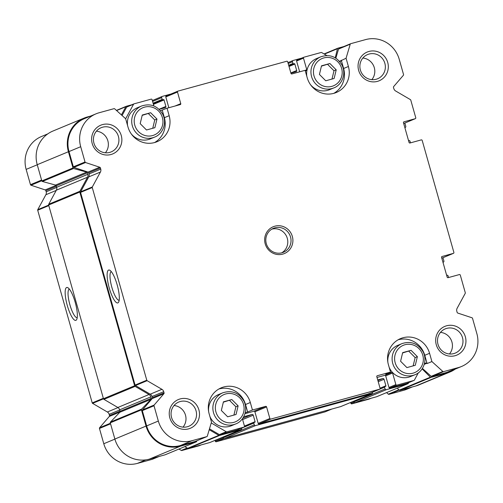 <?xml version="1.0" encoding="UTF-8"?>
<svg xmlns="http://www.w3.org/2000/svg" width="503" height="503" viewBox="0 0 503 503"><rect width="100%" height="100%" fill="white"/><g stroke="black" fill="none" stroke-linecap="round" stroke-linejoin="round"><path stroke-width="0.75" d="M156.967 119.054L150.655 112.722L142.267 115.024L140.186 123.656L146.499 129.988L154.893 127.687L156.967 119.054L154.748 119.972L152.755 128.271M238.126 405.864L231.814 399.533L223.426 401.834L221.345 410.467L227.658 416.798L236.052 414.497L238.126 405.864L235.907 406.782L233.914 415.082M417.371 356.658L411.058 350.327L402.664 352.628L400.589 361.261L406.902 367.592L415.289 365.291L417.371 356.658L415.151 357.576L413.152 365.876M336.211 69.842L329.899 63.516L321.505 65.818L319.43 74.45L325.743 80.782L334.13 78.481L336.211 69.842L333.992 70.766L331.993 79.065M199.169 445.74A0.78 0.755 -112.6 0 1 198.999 445.809L181.86 450.512A0.78 0.755 -112.6 0 1 181.287 450.437L178.93 449.06M412.372 386.933L406.958 389.177A27.879 26.986 -112.6 0 1 403.846 390.253L389.001 394.327A0.78 0.755 -112.6 0 1 388.297 394.151L386.581 392.604M369.145 399.074A0.78 0.755 -112.6 0 1 368.982 399.143L351.842 403.852A0.78 0.755 -112.6 0 1 350.899 403.299L350.666 402.463M325.171 411.825A0.78 0.755 -112.6 0 1 325.001 411.894L216.246 441.753A0.78 0.755 -112.6 0 1 215.309 441.206L215.07 440.364M152.415 459.252A0.78 0.755 -112.6 0 1 152.252 459.321L137.407 463.395A27.879 26.986 -112.6 0 1 103.781 443.734L99.456 428.449A0.78 0.755 -112.6 0 1 99.607 427.732L109.289 416.465A1.037 1.006 -112.6 0 0 109.497 415.509L109.17 414.359A3.892 3.766 -112.6 0 0 107.359 412.007L92.583 403.368A0.78 0.755 -112.6 0 1 92.225 402.897L37.706 210.229A0.78 0.755 -112.6 0 1 37.769 209.644L45.874 194.724A3.892 3.766 -112.6 0 0 46.188 191.788L45.867 190.637A1.037 1.006 -112.6 0 0 45.188 189.92L30.985 185.217A0.78 0.755 -112.6 0 1 30.476 184.676L26.15 169.392A27.879 26.986 -112.6 0 1 41.485 136.508L47.766 133.892M75.205 302.309A17.058 4.238 -105.4 0 0 67.943 287.76A17.058 4.238 -105.4 0 0 67.169 305.07A17.058 4.238 -105.4 0 0 76.67 319.556A17.058 4.238 -105.4 0 0 75.205 302.309M210.053 442.439A1.037 1.006 -112.6 0 1 209.826 442.533L188.43 448.412A1.037 1.006 -112.6 0 1 187.663 448.305L184.783 446.626M241.622 428.091L241.685 428.311A1.037 1.006 -112.6 0 1 241 429.575L219.604 435.447A1.037 1.006 -112.6 0 1 218.836 435.34L209.217 429.719M196.855 440.779L196.723 441.326A0.78 0.755 -112.6 0 1 196.201 441.873L180.445 446.199A28.526 27.615 -112.6 0 1 146.04 426.079L141.45 409.857A0.78 0.755 -112.6 0 1 141.626 409.109L150.994 399.319L119.821 412.284L110.453 422.067A0.78 0.755 -112.6 0 0 110.276 422.816L114.866 439.037A28.526 27.615 -112.6 0 0 149.272 459.157L165.028 454.831A0.78 0.755 -112.6 0 0 165.198 454.762M90.628 116.067L87.289 116.985A28.526 27.615 -112.6 0 0 84.102 118.086A28.526 27.615 -112.6 0 0 68.408 151.736L72.998 167.958A0.78 0.755 -112.6 0 0 73.545 168.505L86.705 172.108A1.037 1.006 -112.6 0 1 87.434 172.837L87.843 174.296A3.892 3.766 -112.6 0 1 87.528 177.232L79.902 191.272A1.037 1.006 -112.6 0 0 79.82 192.052L134.628 385.757A1.037 1.006 -112.6 0 0 135.112 386.386L149.014 394.515A3.892 3.766 -112.6 0 1 150.825 396.867L151.24 398.319A1.037 1.006 -112.6 0 1 150.994 399.319M151.24 398.319L120.06 411.284A1.037 1.006 -112.6 0 1 119.821 412.284M120.06 411.284L119.651 409.832A3.892 3.766 -112.6 0 0 117.84 407.48L103.939 399.351A1.037 1.006 -112.6 0 1 103.455 398.722L48.64 205.017A1.037 1.006 -112.6 0 1 48.728 204.231L56.355 190.197A3.892 3.766 -112.6 0 0 56.669 187.261L56.261 185.802A1.037 1.006 -112.6 0 0 55.531 185.073L42.371 181.47A0.78 0.755 -112.6 0 1 41.824 180.923L37.235 164.701A28.526 27.615 -112.6 0 1 52.928 131.044L84.102 118.086M121.393 114.904L125.844 106.718A1.037 1.006 -112.6 0 1 126.448 106.24L131.836 104.756M159.155 109.352L165.191 107.699A1.037 1.006 -112.6 0 0 165.877 106.435L164.041 99.946L153.421 104.366M171.02 93.998L162.375 96.375A1.037 1.006 -112.6 0 0 161.689 97.639L162.186 99.38A0.516 0.503 -112.6 0 0 162.809 99.745L163.412 99.581A0.516 0.503 -112.6 0 1 164.041 99.946M290.91 73.18L295.984 71.791A1.037 1.006 -112.6 0 0 296.676 70.527L294.84 64.038L289.011 66.465M301.819 58.09L293.174 60.467A1.037 1.006 -112.6 0 0 292.488 61.731L292.979 63.472A0.516 0.503 -112.6 0 0 293.607 63.837L294.211 63.674A0.516 0.503 -112.6 0 1 294.84 64.038M335.262 57.801L337.45 48.716A0.78 0.755 -112.6 0 1 337.972 48.169L343.769 46.572M404.852 123.028L405.776 126.31A1.037 1.006 -112.6 0 1 405.091 127.573L404.865 127.636M408.53 140.607L408.763 140.544A1.037 1.006 -112.6 0 1 410.014 141.274L410.461 142.858M442.961 257.706L443.891 260.988A1.037 1.006 -112.6 0 1 443.2 262.252L442.973 262.315M446.645 275.286L446.871 275.223A1.037 1.006 -112.6 0 1 448.123 275.952L448.569 277.537M455.234 369.108A28.526 27.615 -112.6 0 1 450.072 371.956L418.898 384.914A28.526 27.615 -112.6 0 1 415.711 386.015L399.954 390.341A0.78 0.755 -112.6 0 1 399.219 390.139L397.251 388.165M450.072 371.956A28.526 27.615 -112.6 0 1 446.884 373.05L431.128 377.376A0.78 0.755 -112.6 0 1 430.398 377.175L422.111 368.869M408.706 382.632L408.329 383.317A1.037 1.006 -112.6 0 1 407.732 383.802L386.329 389.674A1.037 1.006 -112.6 0 1 385.078 388.945L384.588 387.197A0.516 0.503 -112.6 0 1 384.927 386.568L385.537 386.398A0.516 0.503 -112.6 0 0 385.876 385.77L384.041 379.281L378.218 381.708M376.778 396.672A1.037 1.006 -112.6 0 1 376.552 396.76L355.156 402.639A1.037 1.006 -112.6 0 1 353.905 401.903L353.703 401.199M377.722 379.941L382.789 378.552A1.037 1.006 -112.6 0 1 384.041 379.281M372.421 392.183L372.484 392.403A1.037 1.006 -112.6 0 1 371.799 393.667L255.53 425.582A1.037 1.006 -112.6 0 1 254.279 424.853L253.789 423.105A0.516 0.503 -112.6 0 1 254.134 422.476L254.738 422.306A0.516 0.503 -112.6 0 0 255.078 421.677L253.248 415.189L242.622 419.609M340.852 406.531A1.037 1.006 -112.6 0 1 340.625 406.625L224.357 438.547A1.037 1.006 -112.6 0 1 223.106 437.811L222.904 437.107M243.678 416.742L251.997 414.459A1.037 1.006 -112.6 0 1 253.248 415.189M237.24 429.908A0.78 0.755 -112.6 0 1 237.07 429.977L219.93 434.686A0.78 0.755 -112.6 0 1 219.352 434.605L209.481 428.833M195.283 441.427A0.78 0.755 -112.6 0 1 195.114 441.496L180.269 445.57A27.879 26.986 -112.6 0 1 146.643 425.909L142.318 410.624A0.78 0.755 -112.6 0 1 142.475 409.907L152.157 398.64A1.037 1.006 -112.6 0 0 152.359 397.684L152.038 396.534A3.892 3.766 -112.6 0 0 150.221 394.182L135.452 385.543A0.78 0.755 -112.6 0 1 135.087 385.072L80.568 192.404A0.78 0.755 -112.6 0 1 80.631 191.819L88.742 176.899A3.892 3.766 -112.6 0 0 89.056 173.963L88.729 172.812A1.037 1.006 -112.6 0 0 88.05 172.095L73.847 167.392A0.78 0.755 -112.6 0 1 73.337 166.851L69.012 151.566A27.879 26.986 -112.6 0 1 84.347 118.683L96.042 113.823A27.879 26.986 -112.6 0 1 99.154 112.747L113.999 108.673A0.78 0.755 -112.6 0 1 114.703 108.849L125.656 118.752L127.988 127.008A22.044 21.34 -112.6 0 0 157.043 141.708A22.044 21.34 -112.6 0 0 169.165 115.703L167.046 108.22L160.444 110.71M122.084 115.527L126.674 107.082A0.78 0.755 -112.6 0 1 127.127 106.724M168.851 107.724L165.795 96.916A0.78 0.755 -112.6 0 1 166.304 95.966M299.65 71.816L296.588 61.008A0.78 0.755 -112.6 0 1 297.103 60.058M335.847 58.153L338.55 49.049A0.78 0.755 -112.6 0 1 339.06 48.54M403.733 123.487A0.78 0.755 -112.6 0 1 403.695 123.512L415.258 118.695L403.821 121.858M441.841 258.165A0.78 0.755 -112.6 0 1 441.804 258.184L453.366 253.374L441.93 256.536M442.099 256.467A0.78 0.755 -112.6 0 0 441.584 257.417L447.161 277.115A0.78 0.755 -112.6 0 0 448.098 277.662L459.365 274.575A0.78 0.755 -112.6 0 1 460.302 275.122L465.294 292.771A0.78 0.755 -112.6 0 1 465.231 293.356L457.126 308.276A3.892 3.766 -112.6 0 0 456.812 311.212L457.133 312.363A1.037 1.006 -112.6 0 0 457.812 313.08L472.015 317.783A0.78 0.755 -112.6 0 1 472.524 318.324L476.85 333.608A27.879 26.986 -112.6 0 1 461.515 366.492L449.827 371.359A27.879 26.986 -112.6 0 1 446.708 372.427L431.863 376.502A0.78 0.755 -112.6 0 1 431.159 376.326L422.407 368.41M407.216 383.242A0.78 0.755 -112.6 0 1 407.046 383.317L389.907 388.02A0.78 0.755 -112.6 0 1 388.97 387.473L385.688 375.873A0.78 0.755 -112.6 0 0 384.751 375.326L377.011 377.451M368.039 394A0.78 0.755 -112.6 0 1 367.869 394.069L259.114 423.928A0.78 0.755 -112.6 0 1 258.171 423.381L254.889 411.781A0.78 0.755 -112.6 0 0 253.952 411.234L244.961 413.705M242.383 418.76L244.477 426.167A0.78 0.755 -112.6 0 1 243.961 427.11L237.07 429.977M211.216 422.96A3.892 3.766 -112.6 0 1 211.474 423.098L226.249 431.737A0.78 0.755 -112.6 0 0 226.828 431.819L243.961 427.11M245.25 412.649L247.646 411.988L245.527 404.506L250.324 402.513A22.044 21.34 -112.6 0 0 221.276 387.813A22.044 21.34 -112.6 0 0 209.147 413.818L211.486 422.074L207.318 436.126A0.78 0.755 -112.6 0 1 206.802 436.635L191.957 440.71A27.879 26.986 -112.6 0 1 158.332 421.049L154.012 405.764A0.78 0.755 -112.6 0 1 154.163 405.047L163.846 393.78L152.157 398.64M96.042 113.823A27.879 26.986 -112.6 0 0 80.706 146.706L85.026 161.991A0.78 0.755 -112.6 0 0 85.535 162.526L99.745 167.235A1.037 1.006 -112.6 0 1 100.418 167.952L100.745 169.102A3.892 3.766 -112.6 0 1 100.43 172.039L92.326 186.959A0.78 0.755 -112.6 0 0 92.263 187.544L146.782 380.211A0.78 0.755 -112.6 0 0 147.14 380.683L161.916 389.322A3.892 3.766 -112.6 0 1 163.726 391.674L164.053 392.824A1.037 1.006 -112.6 0 1 163.846 393.78M117.168 284.855A17.058 4.238 -105.4 0 0 109.906 270.306A17.058 4.238 -105.4 0 0 109.138 287.615A17.058 4.238 -105.4 0 0 118.639 302.108A17.058 4.238 -105.4 0 0 117.168 284.855M153.868 105.957L152.101 99.701A0.78 0.755 -112.6 0 0 151.158 99.148L134.018 103.857A0.78 0.755 -112.6 0 0 133.572 104.215L125.656 118.771M167.046 108.22L180.25 104.599A0.78 0.755 -112.6 0 0 180.766 103.649L177.484 92.049A0.78 0.755 -112.6 0 1 177.999 91.106L286.754 61.247A0.78 0.755 -112.6 0 1 287.691 61.794L290.973 73.394A0.78 0.755 -112.6 0 0 291.91 73.941L305.114 70.319L307.232 77.802A22.044 21.34 -112.6 0 0 336.281 92.502A22.044 21.34 -112.6 0 0 348.409 66.497L346.07 58.241L341.166 60.612A1.037 1.006 -112.6 0 1 340.481 61.284L339.682 61.504M326.837 55.563L321.713 52.563A0.78 0.755 -112.6 0 0 321.14 52.488L304.001 57.191A0.78 0.755 -112.6 0 0 303.485 58.141L306.767 69.735A0.78 0.755 -112.6 0 1 306.252 70.684L305.29 70.948M346.07 58.241L350.239 44.189A0.78 0.755 -112.6 0 1 350.748 43.679L365.593 39.605A27.879 26.986 -112.6 0 1 399.219 59.266L403.544 74.551A0.78 0.755 -112.6 0 1 403.393 75.268L393.711 86.535A1.037 1.006 -112.6 0 0 393.503 87.491L393.83 88.641A3.892 3.766 -112.6 0 0 395.641 90.993L410.417 99.632A0.78 0.755 -112.6 0 1 410.775 100.103L415.767 117.752A0.78 0.755 -112.6 0 1 415.258 118.695M453.366 253.374A0.78 0.755 -112.6 0 0 453.882 252.424L422.193 140.444A0.78 0.755 -112.6 0 0 421.256 139.897L409.989 142.99A0.78 0.755 -112.6 0 1 409.052 142.437L403.475 122.738A0.78 0.755 -112.6 0 1 403.991 121.789M461.515 366.492A27.879 26.986 -112.6 0 1 458.396 367.567L443.558 371.642A0.78 0.755 -112.6 0 1 442.847 371.465L431.901 361.563L427.104 363.556L424.771 355.3L429.568 353.307L431.901 361.563M424.488 363.455A3.892 3.766 -112.6 0 1 424.758 363.367L425.878 363.059A1.037 1.006 -112.6 0 1 426.814 363.292L427.104 363.556M429.568 353.307A22.044 21.34 -112.6 0 0 400.514 338.607A22.044 21.34 -112.6 0 0 388.391 364.612L390.504 372.094L385.713 374.087L391.642 372.459A0.78 0.755 -112.6 0 1 392.585 373.006L395.867 384.606A0.78 0.755 -112.6 0 0 396.804 385.153L413.944 380.45A0.78 0.755 -112.6 0 0 414.397 380.086L418.351 372.798M390.504 372.094L377.137 375.785M247.646 411.988L252.443 409.995L265.641 406.374A0.78 0.755 -112.6 0 1 266.584 406.921L269.866 418.521A0.78 0.755 -112.6 0 0 270.803 419.068L379.558 389.209A0.78 0.755 -112.6 0 0 380.073 388.259L376.791 376.665A0.78 0.755 -112.6 0 1 377.307 375.716M282.73 254.122A14.524 14.059 67.4 0 0 288.546 229.946A14.524 14.059 67.4 0 0 265.056 236.397A14.524 14.059 67.4 0 0 282.73 254.122M110.974 154.522A15.562 15.065 67.4 0 0 117.212 128.623A15.562 15.065 67.4 0 0 92.036 135.533A15.562 15.065 67.4 0 0 110.974 154.522M377.413 81.379A15.562 15.065 67.4 0 0 383.651 55.475A15.562 15.065 67.4 0 0 358.482 62.385A15.562 15.065 67.4 0 0 377.413 81.379M188.606 428.864A15.562 15.065 67.4 0 0 194.843 402.966A15.562 15.065 67.4 0 0 169.668 409.876A15.562 15.065 67.4 0 0 188.606 428.864M455.045 355.722A15.562 15.065 67.4 0 0 461.282 329.817A15.562 15.065 67.4 0 0 436.107 336.727A15.562 15.065 67.4 0 0 455.045 355.722M250.324 402.513L252.443 409.995M69.351 289.087A14.839 3.691 -105.4 0 0 69.779 304.353A14.839 3.691 -105.4 0 0 77.204 317.701M111.314 271.633A14.839 3.691 -105.4 0 0 111.741 286.905A14.839 3.691 -105.4 0 0 119.167 300.253M449.462 353.986A13.103 12.688 67.4 0 0 451.405 340.512A13.103 12.688 67.4 0 0 440.477 332.382M453.813 353.59A13.103 12.688 67.4 0 0 455.278 353.087A13.103 12.688 67.4 0 0 461.961 336.117A13.103 12.688 67.4 0 0 445.212 328.893A13.103 12.688 67.4 0 0 438.245 345.115A13.103 12.688 67.4 0 0 453.813 353.59M183.017 427.135A13.103 12.688 67.4 0 0 184.966 413.655A13.103 12.688 67.4 0 0 174.038 405.531M187.374 426.739A13.103 12.688 67.4 0 0 188.839 426.236A13.103 12.688 67.4 0 0 195.516 409.266A13.103 12.688 67.4 0 0 178.772 402.035A13.103 12.688 67.4 0 0 171.806 418.257A13.103 12.688 67.4 0 0 187.374 426.739M371.83 79.644A13.103 12.688 67.4 0 0 373.773 66.17A13.103 12.688 67.4 0 0 362.845 58.04M376.181 79.254A13.103 12.688 67.4 0 0 377.646 78.751A13.103 12.688 67.4 0 0 384.33 61.781A13.103 12.688 67.4 0 0 367.586 54.55A13.103 12.688 67.4 0 0 360.613 70.772A13.103 12.688 67.4 0 0 376.181 79.254M105.391 152.793A13.103 12.688 67.4 0 0 107.334 139.312A13.103 12.688 67.4 0 0 96.406 131.189M109.742 152.396A13.103 12.688 67.4 0 0 111.207 151.893A13.103 12.688 67.4 0 0 117.891 134.923A13.103 12.688 67.4 0 0 101.141 127.699A13.103 12.688 67.4 0 0 94.174 143.921A13.103 12.688 67.4 0 0 109.742 152.396M398.181 339.758A22.044 21.34 -112.6 0 1 424.771 355.3M387.882 362.393A16.857 16.316 -112.6 0 1 397.71 345.391L402.029 343.593A16.857 16.316 67.4 0 0 393.063 364.461A16.857 16.316 67.4 0 0 413.082 375.37A16.857 16.316 67.4 0 0 414.969 374.722L410.655 376.514A16.857 16.316 -112.6 0 1 408.769 377.162A16.857 16.316 -112.6 0 1 389.152 367.316M218.937 388.964A22.044 21.34 -112.6 0 1 245.527 404.506M208.638 411.599A16.857 16.316 -112.6 0 1 218.472 394.597L222.785 392.805A16.857 16.316 67.4 0 0 213.825 413.667A16.857 16.316 67.4 0 0 233.845 424.576A16.857 16.316 67.4 0 0 235.731 423.928L231.411 425.727A16.857 16.316 -112.6 0 1 229.525 426.374A16.857 16.316 -112.6 0 1 209.914 416.522M162.255 110.214L164.368 117.696A22.044 21.34 -112.6 0 1 154.578 142.55M127.58 125.561A16.857 16.316 -112.6 0 1 137.306 107.787L141.626 105.988A16.857 16.316 67.4 0 0 132.66 126.857A16.857 16.316 67.4 0 0 152.686 137.765A16.857 16.316 67.4 0 0 154.572 137.118L150.252 138.916A16.857 16.316 -112.6 0 1 148.366 139.557A16.857 16.316 -112.6 0 1 131.264 133.892M306.817 76.355A16.857 16.316 -112.6 0 1 316.55 58.581L320.87 56.782A16.857 16.316 67.4 0 0 311.904 77.651A16.857 16.316 67.4 0 0 331.923 88.559A16.857 16.316 67.4 0 0 333.81 87.912L329.496 89.704A16.857 16.316 -112.6 0 1 327.61 90.351A16.857 16.316 -112.6 0 1 310.508 84.686M341.273 60.234L343.612 68.49A22.044 21.34 -112.6 0 1 333.822 93.344M281.73 252.833A12.965 12.55 67.4 0 0 286.773 236.831A12.965 12.55 67.4 0 0 271.872 229.123M281.944 252.776A12.965 12.55 67.4 0 0 283.396 252.28A12.965 12.55 67.4 0 0 290.011 235.486A12.965 12.55 67.4 0 0 273.437 228.337A12.965 12.55 67.4 0 0 266.546 244.389A12.965 12.55 67.4 0 0 281.944 252.776M321.423 66.151L329.899 63.516M327.679 64.434L333.992 70.766M402.582 352.961L411.058 350.327M408.838 351.245L415.151 357.576M223.345 402.174L231.814 399.533M229.594 400.457L235.907 406.782M142.186 115.363L150.655 112.722M148.435 113.647L154.748 119.972M152.598 135.571A14.782 14.31 67.4 0 0 158.52 110.962A14.782 14.31 67.4 0 0 134.609 117.532A14.782 14.31 67.4 0 0 152.598 135.571M233.757 422.382A14.782 14.31 67.4 0 0 239.68 397.779A14.782 14.31 67.4 0 0 215.768 404.343A14.782 14.31 67.4 0 0 233.757 422.382M413.001 373.176A14.782 14.31 67.4 0 0 418.924 348.566A14.782 14.31 67.4 0 0 395.012 355.137A14.782 14.31 67.4 0 0 413.001 373.176M331.842 86.365A14.782 14.31 67.4 0 0 337.765 61.756A14.782 14.31 67.4 0 0 313.853 68.32A14.782 14.31 67.4 0 0 331.842 86.365M201.137 444.922L198.999 445.809M187.456 448.186L181.86 450.512M187.141 448.003L181.287 450.437M398.848 389.762L388.297 394.151M371.12 398.257L368.982 399.143M354.716 402.658L351.842 403.852M353.949 402.035L350.899 403.299M159.187 456.441L152.252 459.321M145.933 459.849L137.407 463.395M114.885 439.119L103.781 443.734M110.559 423.834L99.456 428.449M110.396 423.249L99.607 427.732M120.01 412.014L109.289 416.465M120.022 411.133L109.497 415.509M119.695 409.983L109.17 414.359M118.004 407.581L107.359 412.007M103.492 398.835L92.583 403.368M103.329 398.282L92.225 402.897M48.81 205.614L37.706 210.229M48.672 205.111L37.769 209.644M56.235 190.417L45.874 194.724M56.707 187.412L46.188 191.788M56.386 186.261L45.867 190.637M56.047 185.406L45.188 189.92M41.768 180.728L30.985 185.217M41.579 180.061L30.476 184.676M37.253 164.777L26.15 169.392M410.781 387.367L403.846 390.253M399.181 390.095L389.001 394.327M331.936 409.014L325.001 411.894M223.917 438.566L216.246 441.753M223.156 437.943L215.309 441.206M241 429.575L209.826 442.533M219.604 435.447L188.43 448.412M218.836 435.34L187.663 448.305M196.201 441.873L165.028 454.831M180.445 446.199L149.272 459.157M146.04 426.079L114.866 439.037M141.45 409.857L110.276 422.816M141.626 409.109L110.453 422.067M150.825 396.867L119.651 409.832M149.014 394.515L117.84 407.48M135.112 386.386L103.939 399.351M134.628 385.757L103.455 398.722M79.82 192.052L48.64 205.017M79.902 191.272L48.728 204.231M87.528 177.232L56.355 190.197M87.843 174.296L56.669 187.261M87.434 172.837L56.261 185.802M86.705 172.108L55.531 185.073M73.545 168.505L42.371 181.47M72.998 167.958L41.824 180.923M68.408 151.736L37.235 164.701M125.844 106.718L116.602 110.559M165.877 106.435L159.061 109.264M163.412 99.581L153.258 103.807M162.809 99.745L153.239 103.725M162.186 99.38L153.082 103.165M161.689 97.639L152.585 101.424M296.676 70.527L290.847 72.948M294.211 63.674L288.854 65.899M293.607 63.837L288.829 65.824M292.979 63.472L288.672 65.264M292.488 61.731L288.181 63.523M337.45 48.716L324.404 54.135M446.884 373.05L415.711 386.015M431.128 377.376L399.954 390.341M430.398 377.175L399.219 390.139M407.732 383.802L376.552 396.76M386.329 389.674L355.156 402.639M385.078 388.945L353.905 401.903M384.588 387.197L372.44 392.246M385.876 385.77L380.054 388.19M382.789 378.552L377.898 380.582M371.799 393.667L340.625 406.625M255.53 425.582L224.357 438.547M254.279 424.853L223.106 437.811M253.789 423.105L241.641 428.154M254.021 422.52L244.502 426.475L254.072 422.495M255.078 421.677L244.458 426.091M251.997 414.459L242.698 418.326M226.828 431.819L219.93 434.686M226.249 431.737L219.352 434.605M211.474 423.098L211.134 423.243M206.802 436.635L195.114 441.496M191.957 440.71L180.269 445.57M158.332 421.049L146.643 425.909M154.012 405.764L142.318 410.624M154.163 405.047L142.475 409.907M164.053 392.824L152.359 397.684M163.726 391.674L152.038 396.534M161.916 389.322L150.221 394.182M147.14 380.683L135.452 385.543M146.782 380.211L135.087 385.072M92.263 187.544L80.568 192.404M92.326 186.959L80.631 191.819M100.43 172.039L88.742 176.899M100.745 169.102L89.056 173.963M100.418 167.952L88.729 172.812M99.745 167.235L88.05 172.095M85.535 162.526L73.847 167.392M85.026 161.991L73.337 166.851M80.706 146.706L69.012 151.566M133.572 104.215L126.674 107.082M180.766 103.649L175.057 106.02M177.484 92.049L165.795 96.916M306.767 69.735L305.139 70.414M303.485 58.141L296.588 61.008M341.166 60.612L339.506 61.297M350.239 44.189L338.55 49.049M458.396 367.567L446.708 372.427M443.558 371.642L431.863 376.502M442.847 371.465L431.159 376.326M426.814 363.292L424.243 364.361M425.878 363.059L424.438 363.663M413.944 380.45L407.046 383.317M396.804 385.153L389.907 388.02M395.867 384.606L388.97 387.473M392.585 373.006L385.688 375.873M391.642 372.459L384.751 375.326M379.558 389.209L367.869 394.069M270.803 419.068L259.114 423.928M269.866 418.521L258.171 423.381M266.584 406.921L254.889 411.781M265.641 406.374L253.952 411.234M164.368 117.696L169.165 115.703M343.612 68.49L348.409 66.497M201.181 444.91L199.087 445.777M371.164 398.244L369.064 399.118M159.231 456.428L152.334 459.289M331.98 409.002L325.089 411.869M241.119 429.531L209.94 442.495M196.289 441.841L165.116 454.806M126.328 106.278L116.419 110.396M162.262 96.413L152.334 100.537M293.06 60.505L287.93 62.636M337.884 48.194L324.07 53.94M407.845 383.758L376.672 396.722M371.912 393.623L340.738 406.587M244.049 427.085L237.158 429.952M206.89 436.604L195.202 441.471M133.936 103.882L127.039 106.749M177.911 91.131L166.223 95.998M303.913 57.223L297.015 60.09M350.666 43.711L338.972 48.571M415.34 118.67L403.695 123.512M453.455 253.342L441.804 258.19M414.032 380.419L407.134 383.286M379.646 389.177L367.957 394.044M414.969 374.722C422.451 372.126 427.726 361.626 423.325 352.188C418.257 343.555 411.152 340.694 402.029 343.593M235.731 423.928C243.213 421.338 248.482 410.832 244.087 401.394C239.013 392.761 231.914 389.9 222.785 392.805M333.81 87.912C341.292 85.315 346.567 74.815 342.166 65.377C337.098 56.745 329.993 53.878 320.87 56.782M154.572 137.118C162.054 134.521 167.323 124.021 162.928 114.583C157.854 105.951 150.755 103.09 141.626 105.988"/></g></svg>
